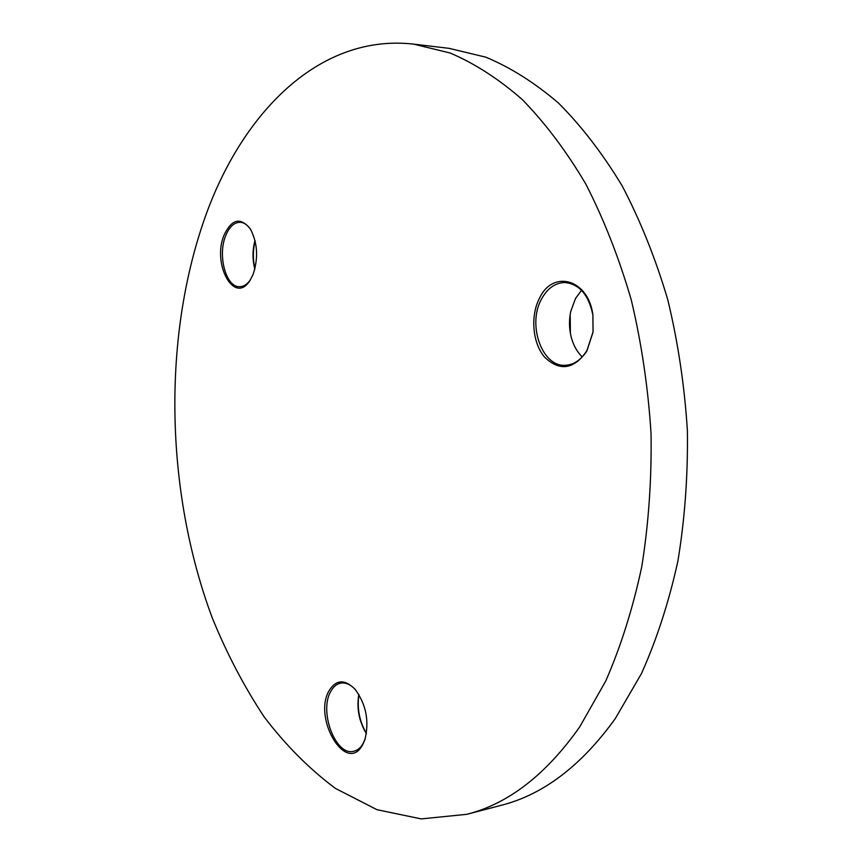 <?xml version="1.0" encoding="UTF-8"?>
<svg xmlns="http://www.w3.org/2000/svg" width="862" height="862" viewBox="0 0 862 862"><rect width="100%" height="100%" fill="white"/><g stroke="black" fill="none" stroke-linecap="round" stroke-linejoin="round"><path stroke-width="1.29" d="M252.975 274.709L249.98 280.462C234.464 305.579 211.621 263.912 224.163 234.852C231.856 218.905 240.563 216.922 250.292 228.904C257.652 242.836 258.546 258.104 252.975 274.709M250.853 229.82C247.696 224.993 244.075 222.482 240.024 222.288C234.065 222.45 229.303 226.878 225.725 235.595C217.343 255.357 225.995 287.617 239.668 286.701C243.709 286.637 247.329 284.255 250.54 279.568M255.13 240.972C252.846 250.163 252.792 259.376 254.947 268.599M254.818 269.138C252.372 259.548 252.426 249.98 255.001 240.423M362.622 744.854C346.384 775.078 312.497 718.337 329.144 690.591C336.148 679.482 344.778 679.03 355.047 689.223C366.221 704.448 369.475 721.343 364.82 739.93L362.622 744.854M355.823 690.15L355.758 690.074C350.834 684.611 345.824 682.295 340.727 683.124C336.676 683.943 333.368 686.691 330.803 691.378C318.692 711.355 335.652 756.545 353.776 751.255C357.493 750.403 360.585 747.85 363.053 743.594L365.197 738.766M358.937 694.578C356.9 708.381 359.4 721.332 366.436 733.411M366.404 733.605C359.034 721.462 356.512 708.402 358.829 694.416M586.839 351.168C573.704 369.518 559.632 371.522 544.633 357.159C532.371 342.904 530.141 315.47 539.784 297.638C553.285 269.429 588.39 279.396 592.873 314.77L593.045 332.118L586.839 351.168M541.778 298.597C526.844 324.112 541.929 367.427 565.58 365.272C574.221 364.701 581.397 359.659 587.097 350.112L593.067 331.784L592.905 315.104C588.671 294.761 579.264 283.889 564.675 282.51C555.236 282.844 547.607 288.21 541.778 298.597M570.191 314.339L570.396 333.378M582.195 356.89C576.861 351.685 573.133 344.811 571.01 336.266C569.082 328.023 568.995 319.748 570.741 311.43L575.536 298.424L581.516 290.322M579.749 726.838L605.781 680.958C620.909 646.274 632.913 608.141 641.791 566.582C648.644 523.568 651.726 479.218 651.047 433.554C648.138 387.825 641.543 343.27 631.264 299.879C619.013 257.867 603.842 219.228 585.751 183.94C566.312 151.087 545.129 122.943 522.21 99.496C498.678 78.938 474.65 63.443 450.115 53.013L413.652 44.124C321.106 33.629 245.034 109.851 207.214 211.395C161.84 334.316 164.771 490.575 212.3 617.968C226.878 653.698 244.161 686.669 264.171 716.904C285.645 745.156 309.415 769.012 335.469 788.439L377.017 809.709L421.227 818.9L466.741 814.331C508.375 803.815 546.045 774.647 579.749 726.838M466.741 814.331L501.264 805.291C543.286 794.645 581.29 765.758 615.263 718.628L641.522 673.459C656.79 639.345 668.912 601.902 677.898 561.108C684.837 518.913 688.005 475.436 687.391 430.666C684.557 385.853 678.017 342.182 667.759 299.664C655.529 258.492 640.358 220.597 622.224 185.976C602.732 153.727 581.473 126.078 558.447 103.02C534.785 82.784 510.595 67.505 485.866 57.194L449.08 48.347L413.652 44.124M250.497 279.644L249.98 280.462M355.758 690.074L355.047 689.223M365.165 738.863L364.82 739.93M250.81 229.745L250.292 228.904"/></g></svg>
